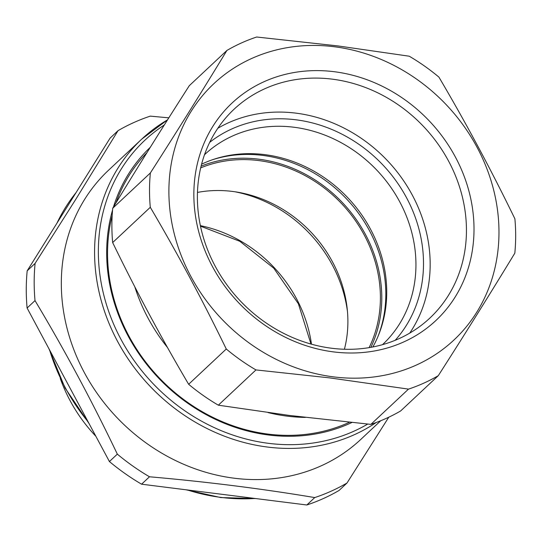 <?xml version="1.0" encoding="UTF-8"?>
<svg xmlns="http://www.w3.org/2000/svg" width="542" height="542" viewBox="0 0 542 542"><rect width="100%" height="100%" fill="white"/><g stroke="black" fill="none" stroke-linecap="round" stroke-linejoin="round"><path stroke-width="0.81" d="M150.283 147.302A172.647 152.58 46.9 0 0 113.441 207.058M112.567 209.984A172.647 152.58 46.9 0 0 272.416 435.443A172.647 152.58 46.9 0 0 351.833 422.523M146.95 152.641A171.17 151.279 46.9 0 0 115.995 202.864M112.167 215.56A171.17 151.279 46.9 0 0 271.888 434.528A171.17 151.279 46.9 0 0 348.581 422.658A171.17 151.279 46.9 0 0 349.407 422.279M235.038 191.787A130.148 115.019 -133.1 0 1 347.497 311.792M388.77 417.211L346.995 483.024A211.014 186.489 -133.1 0 1 331.311 491.113A211.014 186.489 -133.1 0 1 314.746 497.576C261.745 488.694 206.665 481.763 149.497 476.784A211.014 186.489 -133.1 0 1 117.329 454.135C91.971 401.012 64.532 349.834 35.013 300.607A211.014 186.489 -133.1 0 1 35.088 263.412L75.982 199.002L118.02 130.676A211.014 186.489 -133.1 0 1 133.711 122.594A211.014 186.489 -133.1 0 1 150.269 116.13L168.819 117.838M380.728 420.741L360.803 439.413A184.456 163.013 -133.1 0 1 321.04 465.89A184.456 163.013 -133.1 0 1 113.278 413.627A184.456 163.013 -133.1 0 1 82.709 202.552A184.456 163.013 -133.1 0 1 108.549 170.229L141.801 139.07A184.456 163.013 46.9 0 0 131.835 364.271A184.456 163.013 46.9 0 0 354.292 434.725A184.456 163.013 46.9 0 0 376.209 422.503M35.088 263.412L27.181 270.824A211.014 186.489 46.9 0 0 27.1 308.019L35.013 300.607M346.995 483.024L339.089 490.442A211.014 186.489 46.9 0 1 323.398 498.525A211.014 186.489 46.9 0 1 306.84 504.988L314.746 497.576M27.181 270.824L110.114 138.088L118.02 130.676M117.329 454.135L109.416 461.547A211.014 186.489 46.9 0 0 141.591 484.196L149.497 476.784M109.416 461.547L27.1 308.019M306.84 504.988L141.591 484.196M95.866 436.276A147.56 130.412 -133.1 0 1 60.277 378.485M217.816 128.285A143.135 126.496 -133.1 0 1 292.755 112.777A143.135 126.496 -133.1 0 1 412.591 195.635A143.135 126.496 -133.1 0 1 409.745 333.106M329.028 78.786A143.135 126.496 -133.1 0 1 454.867 174.26A143.135 126.496 -133.1 0 1 429.792 318.14A143.135 126.496 -133.1 0 1 334.807 348.608A143.135 126.496 46.9 0 1 208.968 253.134A143.135 126.496 46.9 0 1 234.042 109.254A143.135 126.496 46.9 0 1 329.028 78.786M305.315 417.408A171.17 151.279 -133.1 0 1 268.141 412.611M167.492 347.51A171.17 151.279 -133.1 0 1 134.782 286.732M408.505 389.115A194.781 172.139 46.9 0 0 423.79 383.147A194.781 172.139 -133.1 0 0 438.275 375.687L400.646 410.951A194.781 172.139 46.9 0 1 386.161 418.41A194.781 172.139 46.9 0 1 370.877 424.379L408.505 389.115L329.543 377.869L255.966 369.922L218.338 405.186A194.781 172.139 46.9 0 1 188.643 384.278C161.672 338.581 136.34 291.339 112.655 242.565L150.29 207.301C177.261 252.999 202.586 300.234 226.271 349.014L188.643 384.278M438.275 375.687C465.436 333.303 490.95 292.463 514.825 253.161A194.781 172.139 -133.1 0 0 514.9 218.826C491.215 170.046 465.89 122.81 438.912 77.113A194.781 172.139 -133.1 0 0 409.217 56.205L338.113 45.948L256.678 37.012A194.781 172.139 -133.1 0 0 241.393 42.981A194.781 172.139 46.9 0 0 226.915 50.44L189.28 85.704C162.119 128.088 136.604 168.928 112.729 208.23A194.781 172.139 46.9 0 0 112.655 242.565M338.181 47.276A175.601 155.188 -133.1 0 1 498.925 236.461A175.601 155.188 -133.1 0 1 329.685 376.344A175.601 155.188 -133.1 0 1 168.941 187.159A175.601 155.188 -133.1 0 1 338.181 47.276M226.915 50.44C203.04 89.742 177.519 130.581 150.358 172.966L112.729 208.23M150.358 172.966A194.781 172.139 46.9 0 0 150.29 207.301M226.271 349.014A194.781 172.139 46.9 0 0 255.966 369.922M370.877 424.379L289.448 415.443L218.338 405.186M336.941 352.286A149.036 131.713 -133.1 0 1 193.88 197.498A149.036 131.713 -133.1 0 1 330.925 71.334A149.036 131.713 -133.1 0 1 473.979 226.122A149.036 131.713 -133.1 0 1 336.941 352.286M201.59 164.185A130.148 115.019 -133.1 0 1 203.467 163.318A130.148 115.019 -133.1 0 1 349.123 199.165A130.148 115.019 -133.1 0 1 372.869 346.961M209.693 142.343A136.056 120.236 -133.1 0 1 231.942 128.888A136.056 120.236 -133.1 0 1 392.875 176.631A136.056 120.236 -133.1 0 1 395.193 340.295M382.496 344.665A130.148 115.019 46.9 0 0 382.618 344.549A130.148 115.019 46.9 0 0 389.657 185.649A130.148 115.019 46.9 0 0 232.687 135.934A130.148 115.019 46.9 0 0 204.632 154.612A130.148 115.019 46.9 0 0 204.503 154.727M370.87 347.334A131.333 116.063 46.9 0 0 365.24 234.076A131.333 116.063 46.9 0 0 201.089 166.157M378.011 336.392A131.333 116.063 46.9 0 0 369.271 230.296A131.333 116.063 46.9 0 0 212.471 159.741M200.669 167.898A129.856 114.762 -133.1 0 1 342.097 204.158A129.856 114.762 -133.1 0 1 369.109 347.639M197.464 192.43A123.142 108.827 -133.1 0 1 311.569 232.769A123.142 108.827 -133.1 0 1 344.414 349.251M367.713 424.074A181.502 160.405 -133.1 0 1 353.919 431.202A181.502 160.405 -133.1 0 1 127.268 350.267A181.502 160.405 -133.1 0 1 164.301 124.985M167.559 119.836A184.456 163.013 46.9 0 0 141.801 139.07L167.573 119.802M311.46 344.19A130.148 115.019 46.9 0 0 200.371 225.648M255.079 498.471A191.834 169.531 -133.1 0 1 187.315 489.948M88.21 421.988A191.834 169.531 -133.1 0 1 49.579 349.949M56.944 223.182A191.834 169.531 -133.1 0 1 76.036 192.627M310.986 344.055L298.391 303.771L273.771 268.188L239.855 241.312L200.472 226.129M255.763 498.559L220.824 497.576L185.926 489.772M89.03 423.526L65.04 387.93L48.943 348.757M56.747 223.5L76.07 192.579"/></g></svg>
